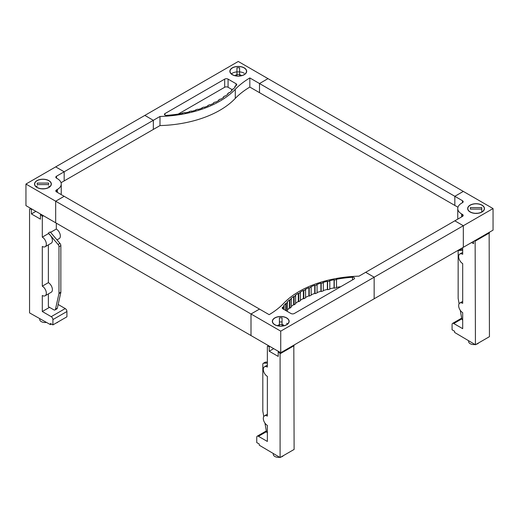 <?xml version="1.0" encoding="UTF-8"?>
<svg xmlns="http://www.w3.org/2000/svg" width="519" height="519" viewBox="0 0 519 519"><rect width="100%" height="100%" fill="white"/><g stroke="black" fill="none" stroke-linecap="round" stroke-linejoin="round"><path stroke-width="0.78" d="M48.883 187.482A8.408 4.853 180 0 1 39.716 188.533A8.408 4.853 180 0 1 34.526 184.05A8.408 4.853 180 0 1 36.992 180.618A8.408 4.853 180 0 1 46.152 179.568A8.408 4.853 180 0 1 51.342 184.05A8.408 4.853 180 0 1 48.883 187.482M232.324 74.71A8.408 4.853 180 0 1 229.859 71.278A8.408 4.853 180 0 1 235.049 66.789A8.408 4.853 180 0 1 244.215 67.846A8.408 4.853 180 0 1 246.674 71.278A8.408 4.853 180 0 1 241.484 75.761A8.408 4.853 180 0 1 232.324 74.71M231.39 73.88A8.408 4.853 180 0 1 236.949 71.875M239.59 71.875A8.408 4.853 180 0 1 244.215 73.237M286.676 317.907A8.408 4.853 180 0 1 289.141 321.339A8.408 4.853 180 0 1 283.951 325.828A8.408 4.853 180 0 1 274.785 324.771A8.408 4.853 180 0 1 272.326 321.339A8.408 4.853 180 0 1 277.516 316.856A8.408 4.853 180 0 1 286.676 317.907M286.676 323.305A8.408 4.853 180 0 1 287.61 323.947M470.117 205.135A8.408 4.853 180 0 1 479.284 204.084A8.408 4.853 180 0 1 484.474 208.567A8.408 4.853 180 0 1 482.008 211.999A8.408 4.853 180 0 1 472.848 213.049A8.408 4.853 180 0 1 467.658 208.567A8.408 4.853 180 0 1 470.117 205.135M463.318 191.401L454.826 196.305L454.832 205.427L454.826 196.305L259.506 83.54L267.999 78.635L463.318 191.401M457.959 207.237L259.506 92.661L259.506 83.54L267.992 78.629L238.266 61.469L55.682 166.884L64.174 171.789L64.174 180.91L64.168 171.795L55.676 166.891L25.95 184.05L55.676 201.21L64.168 196.312L55.682 201.216L55.682 222.794L55.676 201.21M259.5 309.084L251.008 313.989L280.734 331.148L280.734 352.719L374.154 298.788L374.154 277.211L374.16 298.782L463.318 247.31L463.318 225.733L454.826 220.828L365.668 272.306L374.16 277.204L365.668 272.306L359.005 276.153A90.831 52.438 0 0 0 283.705 303.349A93.511 53.989 0 0 1 269.173 314.67L259.494 309.077L251.001 313.982L251.001 335.553L55.682 222.794M259.494 309.077L56.526 191.894A2.4 1.388 0 0 1 55.818 190.914A2.4 1.388 0 0 1 56.526 189.935L57.375 189.441A13.209 7.629 0 0 0 61.242 184.05A13.209 7.629 0 0 0 57.375 178.659L56.526 178.166L56.526 176.207A2.4 1.388 0 0 0 55.818 177.187A2.4 1.388 0 0 0 56.526 178.166M280.734 352.719L251.008 335.559L251.008 313.989L55.682 201.216M280.734 331.148L463.318 225.733M462.474 202.682L462.474 200.723A2.4 1.388 0 0 1 463.182 201.703A2.4 1.388 0 0 1 462.474 202.682L461.625 203.176A13.209 7.629 0 0 0 457.758 208.567A13.209 7.629 0 0 0 461.625 213.958L462.474 214.451L462.474 216.41L454.832 220.828L463.324 225.726L493.05 208.567L493.05 230.144L463.318 247.297M457.758 208.567L457.758 217.688A13.209 7.629 0 0 0 457.959 219.018M462.474 216.41A2.4 1.388 0 0 0 463.182 215.43A2.4 1.388 0 0 0 462.474 214.451M462.474 200.723L454.832 196.312L463.324 191.407L493.05 208.567M463.324 225.726L463.324 247.304M282.051 324.505A4.081 2.355 180 0 1 283.621 325.069M354.036 279.021L294.318 313.495A2.4 1.388 180 0 1 290.925 313.495L282.952 308.896A2.4 1.388 180 0 1 282.245 307.91A2.4 1.388 180 0 1 282.446 307.358A88.035 50.83 180 0 1 282.589 307.177L283.127 307.319L284.127 306.061L283.588 305.912A88.035 50.83 180 0 1 285.761 303.446L286.28 303.609L287.455 302.402L286.942 302.227A88.035 50.83 180 0 1 289.453 299.878L289.952 300.066L291.295 298.912L290.809 298.717A88.035 50.83 180 0 1 293.644 296.492L294.111 296.706L295.616 295.622L295.155 295.402A88.035 50.83 180 0 1 298.295 293.319L298.736 293.546L300.384 292.541L299.956 292.301A88.035 50.83 180 0 1 303.388 290.374L303.79 290.627L305.574 289.699L305.185 289.44A88.035 50.83 180 0 1 308.876 287.675L309.24 287.948L311.153 287.111L310.797 286.832A88.035 50.83 180 0 1 314.728 285.249L315.052 285.534L317.077 284.788L316.765 284.503A88.035 50.83 180 0 1 320.898 283.108L321.183 283.406L323.305 282.758L323.039 282.459A88.035 50.83 180 0 1 327.359 281.266L327.599 281.577L329.805 281.032L329.578 280.714A88.035 50.83 180 0 1 334.054 279.735L334.249 280.052L336.526 279.618L336.351 279.287A88.035 50.83 180 0 1 352.544 277.25A1.804 1.038 180 0 1 354.568 278.281A1.804 1.038 180 0 1 354.036 279.021M340.749 286.689A88.035 50.83 0 0 0 336.526 287.396M336.526 279.618L336.526 287.753L334.249 288.194L334.054 287.87A88.035 50.83 0 0 0 329.805 288.804M334.249 280.052L334.249 288.194M334.054 279.735L334.054 287.87M329.805 281.032L329.805 289.174L327.599 289.719L327.359 289.407A88.035 50.83 0 0 0 323.305 290.517M327.599 281.577L327.599 289.719M327.359 281.266L327.359 289.407M323.305 282.758L323.305 290.899L321.183 291.548L320.898 291.25A88.035 50.83 0 0 0 317.077 292.528M321.183 283.406L321.183 291.548M320.898 283.108L320.898 291.25M317.077 284.788L317.077 292.93L315.052 293.676L314.728 293.391A88.035 50.83 0 0 0 311.153 294.824M315.052 285.534L315.052 293.676M314.728 285.249L314.728 293.391M311.153 287.111L311.153 295.246L309.24 296.089L308.876 295.817A88.035 50.83 0 0 0 305.574 297.381M309.24 287.948L309.24 296.089M308.876 287.675L308.876 295.817M305.574 289.699L305.574 297.835L303.79 298.762L303.388 298.509A88.035 50.83 0 0 0 300.384 300.19M303.79 290.627L303.79 298.762M303.388 290.374L303.388 298.509M300.384 292.541L300.384 300.683L298.736 301.688L298.295 301.455A88.035 50.83 0 0 0 295.616 303.226M298.736 293.546L298.736 301.688M298.295 293.319L298.295 301.455M295.616 295.622L295.616 303.758L294.111 304.841L293.644 304.634A88.035 50.83 0 0 0 291.295 306.457M294.111 296.706L294.111 304.841M293.644 296.492L293.644 304.634M291.295 298.912L291.295 307.053L289.952 308.202L289.453 308.014A88.035 50.83 0 0 0 287.455 309.862M289.952 300.066L289.952 308.202M289.453 299.878L289.453 308.014M287.455 302.402L287.455 310.544L286.864 311.153M286.28 303.609L286.28 310.816M285.761 303.446L285.761 310.518M284.127 306.061L284.127 309.571M283.127 307.319L283.127 308.993M282.589 307.177L282.589 308.623M159.995 125.585A90.831 52.438 0 0 0 235.295 98.389A93.511 53.989 180 0 1 249.827 87.069L249.827 77.947A93.511 53.989 0 0 0 235.295 89.268A90.831 52.438 0 0 1 159.995 116.464L159.995 125.585L153.339 129.426L153.332 120.311L144.846 115.406L153.339 120.311L56.526 176.207M159.995 116.464L153.339 120.311L153.339 129.426L61.041 182.72M232.136 89.605L228.075 87.263A2.4 1.388 0 0 0 224.682 87.263L178.251 114.063M164.964 113.596L224.682 79.122A2.4 1.388 180 0 1 228.075 79.122L236.048 83.721A2.4 1.388 180 0 1 236.755 84.707A2.4 1.388 180 0 1 236.554 85.259A88.035 50.83 180 0 1 236.411 85.44L235.873 85.298L234.873 86.563L235.412 86.705A88.035 50.83 180 0 1 233.239 89.171L232.72 89.008L231.545 90.215L232.058 90.39A88.035 50.83 180 0 1 229.547 92.739L229.048 92.551L227.705 93.705L228.191 93.9A88.035 50.83 180 0 1 225.356 96.125L224.889 95.918L223.384 96.995L223.845 97.215A88.035 50.83 180 0 1 220.705 99.298L220.264 99.071L218.616 100.076L219.044 100.316A88.035 50.83 180 0 1 215.612 102.243L215.21 101.996L213.426 102.918L213.815 103.177A88.035 50.83 180 0 1 210.124 104.942L209.76 104.669L207.847 105.513L208.203 105.785A88.035 50.83 180 0 1 204.272 107.368L203.948 107.083L201.923 107.829L202.235 108.121A88.035 50.83 180 0 1 198.102 109.509L197.817 109.211L195.695 109.859L195.961 110.164A88.035 50.83 180 0 1 191.641 111.351L191.401 111.04L189.195 111.585L189.422 111.903A88.035 50.83 180 0 1 184.946 112.883L184.751 112.565L182.474 112.999L182.649 113.33A88.035 50.83 180 0 1 166.456 115.367A1.804 1.038 180 0 1 164.432 114.336A1.804 1.038 180 0 1 164.964 113.596L164.964 115.069M182.474 112.999L182.474 113.363M189.195 111.585L189.195 111.955M195.695 109.859L195.695 110.242M201.923 107.829L201.923 108.231M207.847 105.513L207.847 105.934M213.426 102.918L213.426 103.372M218.616 100.076L218.616 100.563M223.384 96.995L223.384 97.533M227.705 93.705L227.705 94.296M231.545 90.215L231.545 90.89M234.873 86.563L234.873 87.348M249.827 87.069L259.5 92.654L259.5 83.533L249.827 77.947M25.95 184.05L25.95 205.628L55.676 222.787M61.041 194.502A13.209 7.629 0 0 0 61.242 193.172L61.242 184.05M478.758 342.832A5.346 3.088 180 0 1 476.26 344.279M475.015 344.519A5.346 3.088 180 0 1 470.162 343.675A5.346 3.088 180 0 1 468.599 341.496L468.599 340.814M471.609 242.522L473.562 243.651L473.562 241.393M489.145 232.395L489.443 336.662L475.43 344.759L454.579 332.426L454.579 331.245L452.075 329.799L452.075 324.505A2.4 1.388 60 0 1 452.568 323.408A2.4 1.388 60 0 1 453.768 323.525L462.689 328.676L462.689 312.639A5.703 3.296 -120 0 1 458.965 307.611A5.703 3.296 -120 0 1 459.834 303.038L462.689 301.396M459.834 303.038A5.703 3.296 -120 0 1 462.689 303.323L462.689 263.607A5.703 3.296 -120 0 1 458.965 258.579A5.703 3.296 -120 0 1 459.834 254.005A5.703 3.296 -120 0 1 462.689 254.291L462.689 247.673M475.132 240.485L475.43 344.759M459.107 303.771L458.186 298.587A2.4 1.388 60 0 1 458.147 298.127L458.147 251.631A2.4 1.388 60 0 1 458.64 250.534A2.4 1.388 60 0 1 459.062 250.418L462.689 250.333M462.689 320.197A2.4 1.388 60 0 1 461.663 318.218L460.262 310.304M462.689 249.302L460.93 249.341A2.4 1.388 -120 0 0 460.509 249.451L458.64 250.534M489.443 232.914L475.43 241.004M283.426 455.611A5.346 3.088 180 0 1 280.928 457.051M279.683 457.291A5.346 3.088 180 0 1 274.83 456.454A5.346 3.088 180 0 1 273.266 454.268L273.266 453.587M269.861 346.445L269.225 346.815L269.225 351.227L278.229 356.423L278.229 352.012L278.865 351.642M293.812 345.174L294.111 449.441L280.098 457.531L259.247 445.198L259.247 444.024L256.743 442.577L256.743 437.277A2.4 1.388 60 0 1 257.236 436.181A2.4 1.388 60 0 1 258.436 436.297L267.356 441.448L267.356 425.411A5.703 3.296 -120 0 1 263.626 420.384A5.703 3.296 -120 0 1 264.502 415.816L267.356 414.168M268.589 345.712L267.953 346.076L269.225 346.815M280.137 352.382L279.501 352.745L278.229 352.012M273.682 348.651L269.225 351.227M264.502 415.816A5.703 3.296 -120 0 1 267.356 416.095L267.356 376.379A5.703 3.296 -120 0 1 263.626 371.351A5.703 3.296 -120 0 1 264.502 366.784A5.703 3.296 -120 0 1 267.356 367.063L267.356 346.42L267.953 346.076M279.501 352.745L280.098 353.776L280.098 457.531M263.775 416.543L262.854 411.359A2.4 1.388 60 0 1 262.815 410.899L262.815 364.403A2.4 1.388 60 0 1 263.308 363.306A2.4 1.388 60 0 1 263.73 363.196L267.356 363.105M267.356 432.969A2.4 1.388 60 0 1 266.331 430.997L264.93 423.076M267.356 362.074L265.598 362.113A2.4 1.388 -120 0 0 265.177 362.23L263.308 363.306M294.111 345.686L280.098 353.776M46.541 322.396A5.346 3.088 180 0 1 41.28 321.611A5.346 3.088 180 0 1 39.716 319.432L39.716 318.75M32.068 209.157L31.425 209.52L30.154 208.787L29.557 209.131L29.557 312.886L50.408 324.628L50.408 323.454L52.912 324.9L52.912 319.6A2.4 1.388 60 0 0 51.219 316.661L42.299 311.51L42.299 295.48A5.703 3.296 -120 0 0 45.153 295.759A5.703 3.296 -120 0 0 46.022 291.191A5.703 3.296 -120 0 0 42.299 286.164L42.299 246.447A5.703 3.296 -120 0 0 45.153 246.726A5.703 3.296 -120 0 0 46.022 242.159A5.703 3.296 -120 0 0 42.299 237.131L42.299 216.488L41.702 215.456L40.43 214.723L41.066 214.353M41.702 215.456L42.344 215.087M30.154 208.787L30.79 208.417M40.43 214.723L40.43 219.135L31.425 213.938L31.425 209.52M31.425 213.938L35.889 211.363M50.577 232.35L56.312 229.041L56.312 223.157M56.312 229.041A5.703 3.296 60 0 1 60.035 234.063A5.703 3.296 60 0 1 59.166 238.636L56.98 239.895M52.912 324.9L66.925 316.811L66.925 311.51A2.4 1.388 -120 0 0 65.232 308.571L58.154 304.484M57.946 321.994A2.4 1.388 180 0 1 56.461 322.85M42.299 286.164L48.371 282.654A5.703 3.296 60 0 1 52.095 287.682A5.703 3.296 60 0 1 51.225 292.255L45.153 295.759M48.371 282.654L48.371 244.871M42.299 237.131L48.371 233.621A5.703 3.296 60 0 1 50.233 235.224L58.07 244.462A2.4 1.388 60 0 1 58.984 246.726L58.984 293.222A2.4 1.388 60 0 1 58.945 293.631L55.468 309.253A2.4 1.388 60 0 1 55.014 309.94A2.4 1.388 60 0 1 53.807 309.824L48.371 306.684L48.371 293.903M42.299 311.51L49.519 307.345M48.371 233.621L48.371 233.031L50.233 235.224A5.703 3.296 60 0 1 51.225 243.223L45.153 246.726M42.299 216.488L43.531 215.774M48.371 233.031L50.239 231.954L59.938 243.379A2.4 1.388 -120 0 1 60.853 245.649L60.853 292.145A2.4 1.388 -120 0 1 60.814 292.554L57.337 308.176A2.4 1.388 -120 0 1 56.882 308.863L55.014 309.94M50.408 324.628L51.426 324.038M282.051 317.829L282.051 324.42L279.41 324.42L279.41 317.829L282.051 317.829L282.051 326.029M288.96 322.338L288.96 321.345A8.226 4.749 0 0 0 280.734 316.59A8.226 4.749 0 0 0 272.507 321.345L272.507 322.338M279.41 317.829L279.41 321.968L282.051 321.968M279.41 326.029L279.41 321.968M272.507 321.345A8.226 4.749 0 0 0 280.734 326.094A8.226 4.749 0 0 0 288.96 321.345M283.997 325.705A3.724 2.147 0 0 0 282.051 324.725M279.41 324.725A3.724 2.147 0 0 0 277.464 325.705M481.768 209.112L470.357 209.112L470.357 207.587L481.768 207.587L481.768 209.112M476.066 213.315A8.226 4.749 0 0 0 484.292 208.567A8.226 4.749 0 0 0 476.066 203.818A8.226 4.749 0 0 0 467.84 208.567A8.226 4.749 0 0 0 476.066 213.315M481.768 207.587L481.768 211.726M477.428 213.251L476.066 213.251M236.949 67.768L239.59 67.768L239.59 74.353L236.949 74.353L236.949 67.768L236.949 71.907L239.59 71.907L239.59 75.969M230.04 72.277L230.04 71.278A8.226 4.749 0 0 0 238.266 76.027A8.226 4.749 0 0 0 246.493 71.278L246.493 72.277M236.949 75.969L236.949 71.907M239.59 67.768L239.59 71.907M246.493 71.278A8.226 4.749 0 0 0 238.266 66.529A8.226 4.749 0 0 0 230.04 71.278M241.536 75.638A3.724 2.147 0 0 0 239.59 74.658M236.949 74.658A3.724 2.147 0 0 0 235.003 75.638M37.232 183.071L48.643 183.071L48.643 184.595L37.232 184.595L37.232 183.071M42.934 179.302A8.226 4.749 0 0 0 34.708 184.05A8.226 4.749 0 0 0 42.934 188.799A8.226 4.749 0 0 0 51.16 184.05A8.226 4.749 0 0 0 42.934 179.302M37.232 186.023A8.226 4.749 0 0 0 36.161 186.749M44.303 188.734L41.572 188.734M49.707 186.749A8.226 4.749 0 0 0 48.643 186.023M461.625 213.958L461.625 216.903M352.544 277.25L352.544 279.877M282.446 307.358L282.446 308.468M224.682 79.122L224.682 87.263M236.048 83.721L236.048 85.343M228.075 79.122L228.075 87.263M235.295 89.268L235.295 98.389M56.526 189.935L56.526 191.894M57.375 189.441L57.375 192.387M460.93 249.341L459.062 250.418M461.845 318.861L453.768 323.525M265.598 362.113L263.73 363.196M266.513 431.639L258.436 436.297M55.468 309.253L57.337 308.176M58.945 293.631L60.814 292.554M58.984 293.222L60.853 292.145M58.984 246.726L60.853 245.649M58.07 244.462L59.938 243.379M52.912 319.6L66.925 311.51M51.219 316.661L65.232 308.571M459.834 254.005L462.689 252.364M452.568 323.408L461.657 318.16M264.502 366.784L267.356 365.136M257.236 436.181L266.325 430.932M484.292 208.567L484.292 209.566M467.84 208.567L467.84 209.566M34.708 184.05L34.708 185.049M51.16 184.05L51.16 185.049"/></g></svg>
